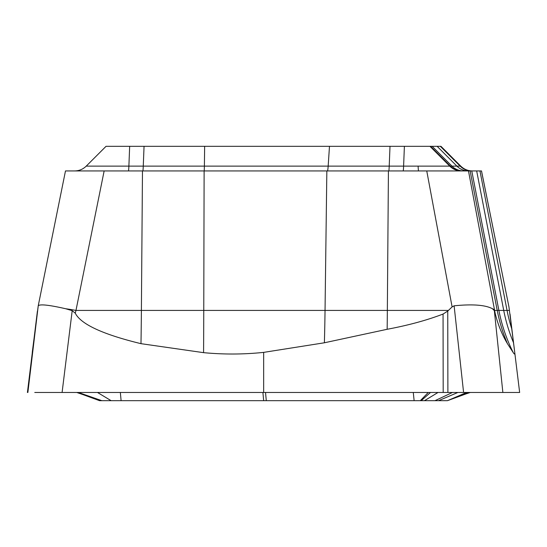 <?xml version="1.0" encoding="UTF-8"?>
<svg xmlns="http://www.w3.org/2000/svg" width="547" height="547" viewBox="0 0 547 547"><rect width="100%" height="100%" fill="white"/><g stroke="black" fill="none" stroke-linecap="round" stroke-linejoin="round"><path stroke-width="0.82" d="M34.762 392.472L519.65 392.472L502.864 392.472L494.344 310.675L495.144 313.185C497.791 324.227 501.886 334.381 507.438 343.666L513.271 352.658C514.501 354.559 514.987 354.463 514.727 352.377L519.65 392.472L514.734 352.412M43.336 392.472L52.984 392.472M34.96 392.472L62.091 392.472L72.197 310.675L65.736 308.754C49.039 304.946 39.869 303.968 38.242 305.807L27.87 392.472M41.059 392.472L37.483 392.472M63.178 392.472L56.204 392.472M512.163 392.472L513.024 392.472M470.242 392.472L466.003 393.888L470.235 392.472L491.78 392.472M507.438 343.666A164.462 164.326 90 0 1 497.223 310.423L470.133 170.938L481.483 170.938L508.949 306.915L481.517 170.938M508.949 306.915L514.563 351.024M476.676 170.938L503.725 310.423L507.048 310.423A163.943 163.813 -90 0 0 511.889 329.287L510.023 314.053M511.889 329.287L514.727 352.377M494.344 310.675L492.485 308.754C485.401 304.946 472.608 303.968 454.119 305.807L463.589 392.472L502.864 392.472M454.119 305.807L452.109 306.915L447.747 311.079L443.056 314.053L443.193 392.472L463.589 392.472M470.133 170.938L326.846 170.938L325.041 310.423L387.344 310.423A163.943 6.543 -90 0 1 387.153 329.287C408.356 325.301 426.995 320.227 443.056 314.053M387.153 329.287L324.385 342.784L263.668 352.377L263.668 392.472L443.193 392.472M65.736 308.754A41.025 7.378 11.4 0 1 75.971 310.423L75.274 313.185C80.86 324.227 102.761 334.381 140.982 343.666L203.573 352.658C223.716 354.559 243.75 354.463 263.668 352.377M75.274 313.185L72.197 310.675M32.266 352.412L38.208 305.951L65.483 170.938L204.12 170.938L203.764 310.423L325.041 310.423A164.456 10.94 -90 0 1 324.385 342.784M492.485 308.754A41.025 7.993 -10.6 0 1 494.611 310.423L468.485 170.938A16.41 16.376 90 0 1 456.909 166.131L460.164 166.131A16.41 16.396 -90 0 0 471.76 170.938M403.139 170.938A16.41 0.656 90 0 0 403.604 166.131L450.338 166.131A16.41 16.396 90 0 0 461.935 170.938L442.851 170.938M326.846 170.938L204.12 170.938M85.64 170.938L85.065 170.938M75.24 170.938L104.149 170.938L75.971 310.423L141.393 310.423L142.473 170.938M471.774 170.938L498.885 310.423L494.611 310.423L495.144 313.185M472.334 170.938A16.41 16.396 90 0 1 460.738 166.131L440.944 146.322L106.036 146.322L86.228 166.131L128.88 166.131A16.41 0.656 -90 0 1 128.415 170.938M100.34 400.678L80.997 393.888L99.554 400.678L421.19 400.678L125.81 400.678M430.503 392.472L421.19 400.678L447.446 400.678L466.639 392.472M447.555 400.636L468.642 392.472M466.003 393.888L447.446 400.678L466.605 392.472M438.55 400.678L457.86 392.472M414.127 400.678L413.279 392.472M266.293 400.671L265.527 392.472M263.668 400.678L262.902 392.472M121.106 400.678L120.34 392.472M62.091 392.472L263.668 392.472M447.747 311.079L447.89 392.472M27.418 392.472L37.415 311.079M140.982 343.666A164.462 6.564 90 0 0 141.393 310.423L203.764 310.423A164.462 2.181 -90 0 1 203.573 352.658M388.425 170.938L387.344 310.423L448.451 310.423M426.756 170.938L452.109 306.915M513.271 352.658A164.462 164.442 -90 0 1 498.885 310.423L503.725 310.423A164.456 164.093 -90 0 0 513.551 342.784M479.958 170.938L507.048 310.423L509.489 310.423M204.229 170.938L204.387 166.131L328.166 166.131A16.41 1.094 -90 0 1 327.393 170.938M142.801 170.938A16.41 0.656 90 0 0 143.266 166.131L204.387 166.131L204.646 146.322M129.666 146.322L128.88 166.131L143.266 166.131L144.052 146.322M418.12 166.131A16.41 0.656 90 0 0 418.585 170.938M440.369 146.322L460.164 166.131L460.772 166.131C464.006 169.269 467.87 170.869 472.376 170.938M463.569 170.938A16.41 16.41 90 0 1 451.966 166.131L456.909 166.131L437.142 146.322M430.544 146.322L450.338 166.131L451.966 166.131L432.157 146.322M429.969 146.322L449.764 166.131A16.41 16.396 -90 0 0 461.36 170.938M329.479 146.322L328.166 166.131L389.218 166.131A16.41 0.656 -90 0 1 388.753 170.938M390.011 146.322L389.218 166.131L403.604 166.131L404.397 146.322M435.002 400.678L452.451 392.472M424.472 400.678L438.017 392.472M420.301 400.678L428.267 392.472M111.123 400.678L97.489 392.472M101.838 400.678L78.371 392.472M100.593 400.678L76.785 392.472M86.228 166.131C82.994 169.269 79.13 170.869 74.624 170.938M440.964 146.322L460.772 166.131M467.213 392.472L447.788 400.534M76.758 392.472L80.997 393.888"/></g></svg>
